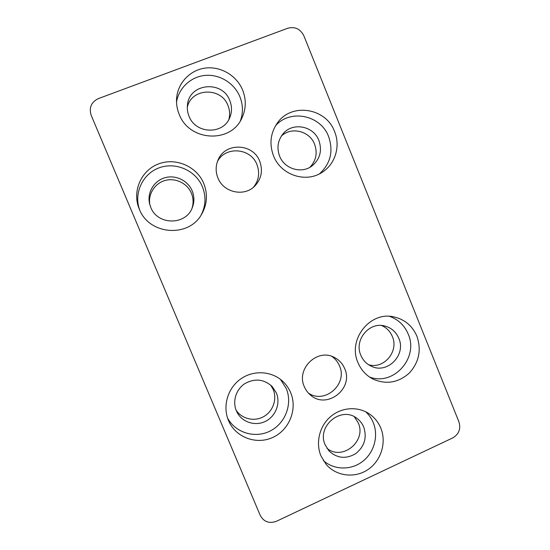 <?xml version="1.0" encoding="UTF-8"?>
<svg xmlns="http://www.w3.org/2000/svg" width="550" height="550" viewBox="0 0 550 550"><rect width="100%" height="100%" fill="white"/><g stroke="black" fill="none" stroke-linecap="round" stroke-linejoin="round"><path stroke-width="0.82" d="M139.301 209.117C149.084 235.153 188.952 237.999 201.692 214.136C207.199 204.325 207.9 194.123 203.796 183.521C196.859 166.437 175.704 157.19 158.407 163.969C141.006 170.486 131.917 191.593 139.191 208.856L139.301 209.117M201.018 215.222C205.762 206.023 206.229 196.549 202.428 186.808C195.821 170.562 175.856 161.638 159.28 167.771C142.622 173.676 133.437 193.407 139.714 210.059M150.748 207.343C157.499 225.569 186.258 225.459 192.369 207.439C194.452 201.933 194.384 196.412 192.177 190.877C187.921 180.482 175.464 174.515 164.663 177.801C153.828 180.957 146.946 192.775 149.593 203.775L150.748 207.343M191.964 208.402C193.614 203.328 193.435 198.289 191.428 193.284C187.351 183.363 175.588 177.567 165.206 180.448C154.791 183.232 147.847 194.205 149.861 204.806M273.522 155.849C280.837 175.175 306.157 183.432 322.389 172.143C335.308 163.983 340.663 146.114 334.593 131.615C326.15 107.896 291.397 102.362 277.365 122.994C270.428 133.107 269.149 144.059 273.522 155.849M319.502 173.814C330.55 163.639 333.596 151.25 328.639 136.647C320.877 115.136 290.18 108.639 275.495 125.826M279.606 156.138C284.439 169.015 301.682 174.116 312.07 165.901C320.031 159.149 322.307 150.686 318.911 140.518C313.589 125.764 292.304 121.825 282.851 134.049C277.743 140.69 276.657 148.053 279.606 156.138M309.897 167.303C316.106 160.71 317.673 153.037 314.6 144.279C309.732 130.969 291.197 126.356 281.311 136.153M357.967 362.629C361.082 369.985 366.087 375.471 372.989 379.081C386.162 384.78 398.228 382.807 409.193 373.175C419.031 362.368 421.603 350.061 416.921 336.243C412.342 325.724 404.566 319.254 393.594 316.827C369.854 311.231 347.497 339.673 357.967 362.629M369.449 376.977C393.422 386.471 419.018 357.796 408.196 334.077C404.498 325.373 398.276 319.461 389.538 316.339M360.807 355.231C362.966 360.298 366.479 363.969 371.346 366.245C387.42 374.357 406.409 354.846 398.798 338.278C396.014 331.849 391.311 327.759 384.684 325.985C369.167 321.537 353.897 340.106 360.807 355.231M368.569 364.719C383.886 369.511 399.094 351.319 392.349 336.497C390.177 331.354 386.588 327.69 381.569 325.504M228.498 420.571L228.546 420.681C235.517 437.367 256.334 445.122 272.779 437.436C289.334 429.99 297.639 409.138 290.696 392.734C288.832 388.293 286.151 384.45 282.638 381.198C271.473 370.858 253.227 369.875 240.467 379.122C227.645 388.286 222.42 406.306 228.498 420.571M227.521 417.959C235.414 432.877 255.159 438.783 270.256 430.959C285.443 423.335 292.744 403.858 286.248 388.499L280.452 379.356M236.349 410.774L237.029 412.239C242.124 422.317 255.31 426.484 265.499 421.341C275.743 416.336 280.727 403.232 276.354 392.92L272.229 386.554C263.904 379.033 254.712 378.091 244.661 383.735C236.012 389.482 232.347 401.369 236.349 410.774M236.115 410.183C241.869 419.031 254.361 421.912 263.656 416.625C272.999 411.441 277.31 399.211 273.219 389.538L270.627 385.027M331.801 356.379C335.273 358.758 337.831 361.907 339.474 365.832C348.019 384.044 324.796 404.559 308.378 393.044M344.664 368.582C354.083 388.63 326.673 409.963 310.386 394.969C307.704 392.7 305.676 389.922 304.301 386.643C295.886 368.72 317.446 347.957 334.352 357.438C339.109 359.879 342.547 363.591 344.664 368.582M217.449 161.507C225.472 145.798 250.972 147.978 256.967 164.656C259.985 172.886 258.837 180.4 253.522 187.192M259.738 161.322C263.044 170.596 261.436 178.798 254.904 185.934C244.427 197.12 223.451 192.692 217.903 177.925C215.49 171.779 215.572 165.722 218.164 159.754C225.314 142.072 253.309 143.296 259.738 161.322M320.939 455.861L325.985 464.186C336.029 476.224 354.578 478.576 367.792 469.693C381.067 460.928 386.781 442.578 380.806 428.106C378.379 422.276 374.612 417.581 369.518 414.013C358.084 406.106 341.646 407.124 330.612 416.591C319.543 426.009 315.418 442.661 320.939 455.861M323.366 460.584C334.029 470.112 350.948 470.449 362.519 461.533C374.138 452.684 378.751 435.978 373.285 422.709C371.546 418.502 369.029 414.865 365.743 411.799M325.188 444.922L329.044 450.979C337.143 458.404 346.032 459.284 355.726 453.633C364.457 446.524 367.132 437.683 363.743 427.116C362.306 423.665 360.126 420.826 357.204 418.584C341.605 405.412 316.284 426.037 325.188 444.922M326.947 448.277C342.286 461.237 366.816 441.093 358.229 422.847L354.344 416.783M179.19 114.304C189.228 141.563 230.979 143.639 241.924 117.996C246.104 108.948 246.352 99.66 242.66 90.131C236.782 75.632 220.798 66.083 205.377 68.069C189.949 69.967 177.458 83.242 176.564 98.876C176.268 104.177 177.141 109.319 179.19 114.304M240.412 120.766C243.238 112.798 243.066 104.796 239.903 96.759C234.431 83.304 219.924 74.216 205.521 75.377C191.118 76.484 178.757 87.808 176.522 102.114M189.014 116.194C195.621 134.296 223.733 134.867 229.914 117.267C232.045 111.774 232.011 106.226 229.811 100.609C222.544 79.977 189.2 83.105 187.474 104.871C187 108.749 187.516 112.523 189.014 116.194M228.862 119.474C230.106 114.799 229.811 110.172 227.982 105.586C221.313 86.735 191.173 87.862 187.303 107.36M276.464 521.269L452.767 437.896C458.927 434.197 460.989 428.869 458.954 421.912L303.854 35.771C300.314 28.902 294.951 26.393 287.774 28.236L98.374 98.594C91.218 102.101 88.825 107.697 91.197 115.363L260.205 515.343C263.821 521.895 269.239 523.875 276.464 521.269"/></g></svg>
